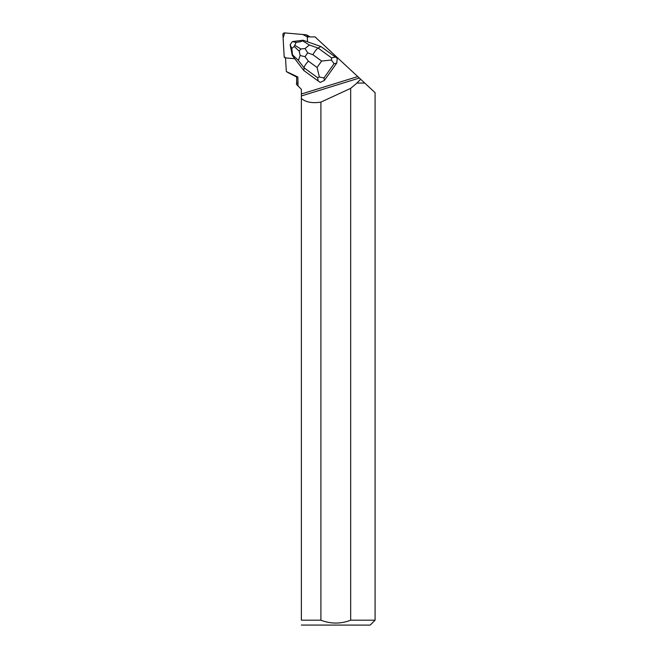 <?xml version="1.0" encoding="UTF-8"?>
<svg xmlns="http://www.w3.org/2000/svg" width="658" height="658" viewBox="0 0 658 658"><rect width="100%" height="100%" fill="white"/><g stroke="black" fill="none" stroke-linecap="round" stroke-linejoin="round"><path stroke-width="0.99" d="M306.513 34.923A1.563 1.505 -63.1 0 0 305.978 34.767L284.601 32.9A1.563 1.505 -63.1 0 0 282.915 34.578L284.174 56.506L283.104 37.975L284.708 32.908L302.779 34.487L307.36 36.922L307.319 36.174A1.563 1.505 -63.1 0 0 306.513 34.923L308.775 36.075A1.563 1.505 116.9 0 1 309.499 36.922M287.859 72.495L286.312 71.516L285.523 57.888L284.174 56.506A1.563 1.505 -63.1 0 0 285.514 57.912L294.759 58.694M337.299 58.414L320.898 46.529L337.299 58.414L336.715 63.102L324.435 80.375L320.224 82.423L318.225 81.033L317.559 77.66L304.062 67.832C304.325 66.211 305.764 63.974 308.372 61.128L317.057 67.453L319.36 76.994L323.958 77.957L324.435 80.375M286.312 71.516L297.86 77.011L298.025 85.943L296.495 84.413L296.495 83.056L297.918 83.056M307.574 41.816L307.294 36.922L315.067 36.922L359.334 78.039L301.372 95.953L301.372 89.291L298.025 85.943M301.372 625.059L370.174 625.1L375.085 620.181L375.085 92.671L364.738 83.056L356.981 83.056L364.738 83.056M375.085 620.181L350.673 620.181L350.673 88.353L356.981 83.056M358.232 77.011L364.581 82.908M360.666 79.273L356.998 82.908M297.86 77.011L296.643 77.011L296.643 82.908L298.074 82.908M301.372 98.519C305.904 102.245 312.418 103.446 320.907 102.113L320.907 620.181L301.372 620.181L301.372 93.995L357.746 76.567M350.673 88.353L320.907 102.113M320.907 620.181C330.81 624.031 340.737 624.031 350.673 620.181M301.372 620.181C301.372 626.539 301.372 626.539 301.372 620.181M303.823 70.538L304.062 67.832L298.387 60.413L292.506 54.811L291.807 48.412L290.145 44.711L292.259 55.42L303.823 70.538L318.225 81.033M331.607 57.904L331.418 60.034L321.614 61.054L312.928 54.721C314.779 51.299 316.506 49.087 318.11 48.067L320.898 46.529L303.067 40.22L302.483 40.796L309.367 44.974L318.11 48.067L331.607 57.904L335.3 57.024M336.715 63.102L334.067 63.736L331.418 60.034M319.36 76.994L317.559 77.66M303.067 40.22L292.382 41.586L296.108 42.367C299.571 42.022 301.693 41.503 302.483 40.796M292.506 54.811L292.259 55.42M290.145 44.711L292.366 41.594M296.108 42.367L294.249 46.463L291.807 48.412M305.073 48.544L307.697 52.87L304.983 56.687L300.122 55.511L299.209 51.192L300.813 48.947L305.073 48.544L309.367 44.974M298.387 60.413L300.122 55.511M308.791 36.922L307.319 36.174M334.067 63.736L323.958 77.957M312.928 54.721L307.697 52.87M304.983 56.687L308.372 61.128M317.057 67.453L321.614 61.054M300.813 48.947L294.998 45.41M294.249 46.463L299.209 51.192M285.539 58.044L284.98 57.764M296.643 77.011L287.85 72.503"/></g></svg>

